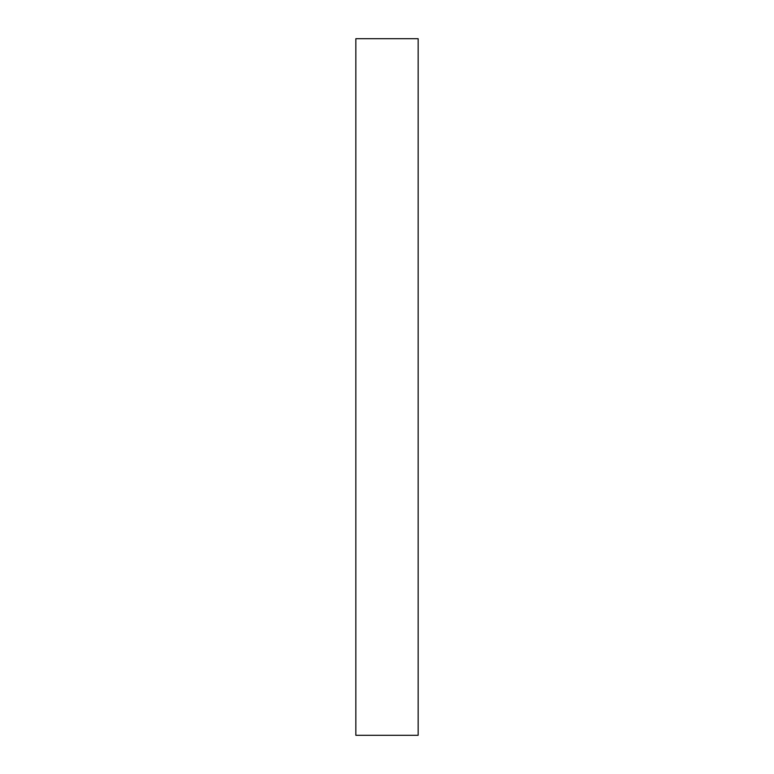 <?xml version="1.0" encoding="UTF-8"?>
<svg xmlns="http://www.w3.org/2000/svg" width="774" height="774" viewBox="0 0 774 774"><rect width="100%" height="100%" fill="white"/><g stroke="black" fill="none" stroke-linecap="round" stroke-linejoin="round"><path stroke-width="1.16" d="M418.154 735.3L355.847 735.3L355.847 38.7L418.154 38.7L418.154 735.3"/></g></svg>
